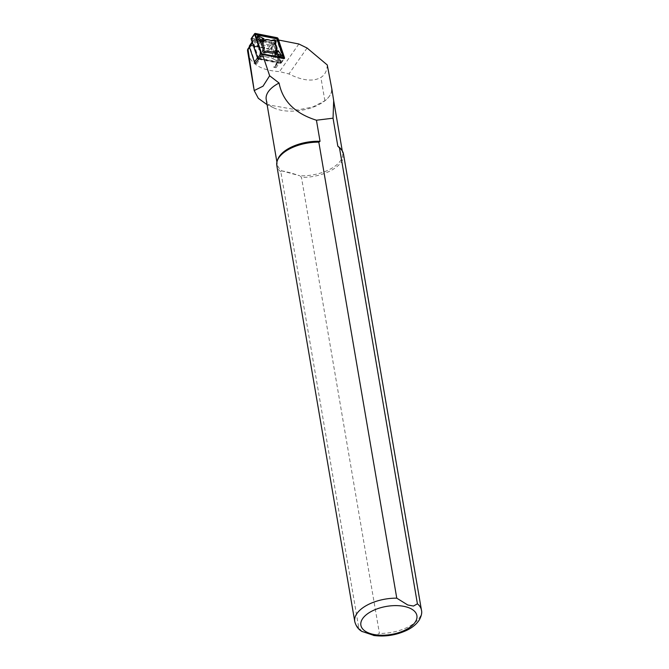 <?xml version="1.0" encoding="UTF-8"?>
<svg xmlns="http://www.w3.org/2000/svg" width="669" height="669" viewBox="0 0 669 669"><rect width="100%" height="100%" fill="white"/><g stroke="black" fill="none" stroke-linecap="round" stroke-linejoin="round"><path stroke-width="0.5" stroke-dasharray="3.35 2.51" d="M255.349 63.304L249.863 46.947A1.622 1.112 -145 0 1 249.938 46.077A1.622 1.112 -145 0 1 251.084 45.743L269.9 49.431L270.243 50.451L273.838 45.316L278.931 60.528L275.344 65.654L276.038 67.728L282.887 57.952L276.749 39.655L278.555 40.015M249.495 45.768A2.166 1.489 35 0 1 251.026 45.316L268.118 48.67A2.166 1.489 -145 0 1 269.473 49.347A2.166 1.489 -145 0 1 270.243 50.451M255.608 63.496A2.166 1.489 -145 0 0 256.62 63.915L255.474 63.689M269.9 49.431L276.749 39.655M256.62 63.915L260.208 58.788L277.301 62.142A2.166 1.489 35 0 0 278.831 61.682A2.166 1.489 35 0 0 278.931 60.528M258.602 59.232L262.323 53.913L282.887 57.952M276.038 67.728L273.713 67.268L277.301 62.142M327.275 64.968C327.074 69.961 325.443 73.757 322.383 76.383L320.886 77.462C313.042 81.852 302.396 80.681 288.933 73.941L279.517 71.616C261.403 70.421 250.816 64.216 247.764 53.002M262.499 54.457L262.323 53.913M331.682 89.521A33.149 16.591 -9.7 0 1 327.166 98.786A33.149 16.591 -9.7 0 1 273.838 107.901A33.149 16.591 -9.7 0 1 266.212 99.472M340.655 148.761A33.149 16.591 -9.7 0 1 342.612 152.967A33.149 16.591 -9.7 0 1 299.837 175.788L301.476 177.419L379.432 633.434L374.239 635.55M361.912 631.385L358.785 627.79L280.838 171.774L282.05 170.921C285.947 171.532 291.876 173.154 299.837 175.788L282.05 170.921A33.149 16.591 -9.7 0 1 277.259 164.139A33.149 16.591 -9.7 0 1 277.719 159.523M331.849 90.466A33.425 16.725 -9.7 0 1 327.358 98.594A33.425 16.725 -9.7 0 1 324.866 100.776L312.707 107.04L297.437 109.959L267.098 104.673M280.838 171.774A33.826 16.934 -9.7 0 1 276.807 165.486M343.498 154.087A33.826 16.934 -9.7 0 1 301.476 177.419M273.713 67.268A2.166 1.489 35 0 0 275.235 66.816A2.166 1.489 35 0 0 275.344 65.654M268.118 48.67L271.706 43.544L254.613 40.19A2.166 1.489 35 0 0 253.091 40.642A2.166 1.489 35 0 0 252.982 41.796L258.083 57.007A2.166 1.489 -145 0 0 260.208 58.788M271.706 43.544A2.166 1.489 -145 0 1 273.838 45.316M259.647 55.31L260.149 52.408A8.413 5.77 -145 0 1 259.94 45.208A8.413 5.77 -145 0 1 267.851 44.798L270.987 44.095A1.514 1.037 -145 0 1 272.467 44.555A1.514 1.037 -145 0 1 273.086 45.852L272.584 48.753A8.413 5.77 -145 0 1 272.969 55.77A8.413 5.77 -145 0 1 265.551 56.656A8.413 5.77 -145 0 1 264.882 56.363L261.746 57.066A1.514 1.037 -145 0 1 260.86 56.965A1.514 1.037 -145 0 1 260.032 56.388A1.514 1.037 -145 0 1 259.647 55.31L260.55 56.848L264.314 56.112A7.443 5.101 35 0 0 265.242 56.53A7.443 5.101 35 0 0 271.882 55.652A7.443 5.101 35 0 0 271.254 49.263L271.806 46.069L271.054 45.442L267.608 46.211A7.443 5.101 35 0 0 260.274 46.404A7.443 5.101 35 0 0 260.667 53.068L260.116 56.255M258.083 58.379L258.786 58.078L280.395 62.317L273.947 43.084L252.338 38.844L258.619 58.822L280.236 63.062L280.646 62.66L274.073 43.226L252.046 38.743L251.636 39.153L258.619 58.822M254.387 41.846A1.514 1.037 -145 0 1 254.329 40.516A1.514 1.037 -145 0 1 255.792 40.458L261.027 43.025L257.632 46.37L254.387 41.846L257.172 45.651L259.187 43.661L255.19 41.695L254.688 42.189M278.346 59.324A1.514 1.037 -145 0 1 278.446 60.603A1.514 1.037 -145 0 1 277.1 60.77A1.514 1.037 -145 0 1 276.941 60.703L271.706 58.144L275.093 54.791L278.346 59.324L277.234 60.135L274.75 56.673L272.726 58.663L276.79 60.653L277.234 60.135M258.677 59.248L280.294 63.488A1.079 0.744 35 0 0 281.114 62.677L274.666 43.452A1.079 0.744 35 0 0 273.604 42.565L251.987 38.325A1.079 0.744 35 0 0 251.218 38.551M258.594 36.159A1.514 1.037 -145 0 1 258.752 36.235L263.987 38.794M270.142 40.282A8.413 5.77 -145 0 1 270.811 40.566L271.38 40.826M274.825 39.973A1.514 1.037 -145 0 1 275.661 40.55M280.646 62.66L280.395 62.317L280.236 63.062M264.882 56.363L264.314 56.112M272.584 48.753L271.254 49.263M267.851 44.798L267.608 46.211M260.149 52.408L260.667 53.068M257.632 46.37L257.172 45.651M261.027 43.025L259.187 43.661M275.093 54.791L274.75 56.673M271.706 58.144L272.726 58.663M324.866 100.776L320.886 77.462M307.079 48.026L288.933 73.941M298.859 43.995L279.517 71.616M251.084 45.743L247.555 50.777M249.863 46.947L249.545 47.399M358.785 627.79A33.826 16.934 -9.7 0 1 354.754 621.501M421.445 610.103A33.826 16.934 -9.7 0 1 379.432 633.434M252.364 42.691L252.982 41.796M257.465 57.894L258.083 57.007M251.026 45.316L254.613 40.19M280.294 63.488L283.706 58.613M281.114 62.677L284.526 57.81M251.987 38.325L255.399 33.45M273.604 42.565L277.008 37.69M274.666 43.452L278.078 38.576M273.663 42.983L274.19 43.435M261.746 57.066L260.868 56.882M273.086 45.852L271.806 46.069M270.987 44.095L271.054 45.442M255.792 40.458L255.19 41.695M342.612 152.967L342.26 150.885M333.772 101.245L333.68 100.668M277.259 164.139L276.907 162.057M273.838 107.901L267.667 104.949M249.938 46.077L249.378 46.889M275.235 66.816L278.831 61.682M252.138 42.005L253.091 40.642M281.055 63.262L284.467 58.387"/><path stroke-width="1" d="M255.608 63.496A2.166 1.489 -145 0 1 255.349 63.304A2.166 1.489 -145 0 1 254.488 62.133L257.465 57.894M258.602 59.232L255.349 63.304M278.555 40.015L298.859 43.995L307.079 48.026L327.275 64.968L331.908 89.337A33.425 16.725 -9.7 0 1 331.849 90.466M253.693 87.681L247.555 50.777C247.538 49.381 247.706 48.962 248.048 49.539L254.195 90.574L263.017 86.192L269.649 75.773L262.323 53.913M249.378 46.889L247.789 49.155L248.048 49.539L249.545 47.399M276.907 162.057L266.212 99.472A33.149 16.591 -9.7 0 1 279.082 83.04L269.649 75.773M331.908 89.337L333.68 100.668L333.045 118.196L337.828 146.177A33.149 16.591 -9.7 0 1 340.655 148.761L341.491 149.797A33.826 16.934 -9.7 0 1 343.498 154.087L421.445 610.103A33.826 16.934 -9.7 0 0 417.414 603.823L339.467 147.807L337.828 146.177M396.767 598.17A33.826 16.934 -9.7 0 0 354.754 621.501L276.807 165.486A33.826 16.934 -9.7 0 1 277.275 160.777L277.719 159.523A33.149 16.591 -9.7 0 1 320.041 141.31L318.82 142.154L396.767 598.17L407.772 604.993L413.492 606.047L417.414 603.823M279.082 83.04C282.594 101.119 295.046 113.513 316.437 120.219L320.041 141.31M267.098 104.673L258.343 98.343L254.195 90.574M316.437 120.219L333.045 118.196M277.275 160.777A33.826 16.934 -9.7 0 1 318.82 142.154M339.467 147.807A33.826 16.934 -9.7 0 1 341.491 149.797M374.239 635.55L361.912 631.385M252.138 42.005L249.495 45.768A2.166 1.489 35 0 0 249.395 46.93L254.488 62.133M254.63 33.676L251.218 38.551A1.079 0.744 35 0 0 251.168 39.128L257.615 58.354A1.079 0.744 35 0 0 258.677 59.248L262.089 54.373L283.706 58.613A1.079 0.744 35 0 0 284.526 57.81L278.078 38.576A1.079 0.744 35 0 0 277.008 37.69L255.399 33.45A1.079 0.744 35 0 0 254.58 34.253L261.027 53.487A1.079 0.744 35 0 0 262.089 54.373M283.648 58.195L284.049 57.785L277.075 38.116L255.458 33.876L255.048 34.278L261.621 53.712L283.648 58.195L276.907 38.861L255.29 34.621L261.73 53.813M274.666 53.913L278.053 50.56L281.306 55.092A1.514 1.037 -145 0 1 281.365 56.422A1.514 1.037 -145 0 1 279.901 56.48L274.666 53.913L276.498 53.277L280.503 55.243L281.005 54.741L278.521 51.279L276.498 53.277M262.967 38.267L263.987 38.794L260.592 42.147L257.348 37.615A1.514 1.037 -145 0 1 257.247 36.335A1.514 1.037 -145 0 1 258.594 36.159L258.46 36.803L260.943 40.265L262.967 38.267L258.903 36.285M275.436 40.299L275.661 40.55A1.514 1.037 -145 0 1 276.046 41.629L275.544 44.53A8.413 5.77 -145 0 1 275.753 51.73A8.413 5.77 -145 0 1 267.843 52.14L264.707 52.834A1.514 1.037 -145 0 1 263.226 52.383A1.514 1.037 -145 0 1 262.608 51.078L263.109 48.176A8.413 5.77 -145 0 1 262.716 41.16A8.413 5.77 -145 0 1 270.142 40.282L270.452 40.408A7.443 5.101 35 0 0 263.803 41.286A7.443 5.101 35 0 0 264.439 47.675L263.887 50.869L264.64 51.496L268.085 50.727A7.443 5.101 35 0 0 275.419 50.526A7.443 5.101 35 0 0 275.026 43.87L275.436 40.299L271.38 40.826A7.443 5.101 35 0 0 270.452 40.408M270.836 40.566L273.947 39.872A1.514 1.037 -145 0 1 274.825 39.973L275.143 40.09M261.805 53.863L284.049 57.785M263.109 48.176L264.439 47.675M275.544 44.53L275.026 43.87M267.843 52.14L268.085 50.727M260.592 42.147L260.943 40.265M278.053 50.56L278.521 51.279M406.225 606.9A28.416 14.225 -9.7 0 1 399.376 632.431A28.416 14.225 -9.7 0 1 361.059 621.944A28.416 14.225 -9.7 0 1 406.225 606.9M249.395 46.93L252.364 42.691M257.615 58.354L261.027 53.487M251.168 39.128L254.58 34.253M277.602 38.559L276.907 38.861L277.075 38.116M264.707 52.834L264.64 51.496M262.608 51.078L263.887 50.869M273.947 39.872L274.825 40.056M276.046 41.629L275.578 40.684M257.348 37.615L258.46 36.803M279.901 56.48L280.503 55.243M342.26 150.885L333.772 101.245M354.754 621.501C356.025 626.318 358.559 629.696 362.347 631.661M373.611 635.458C384.993 636.963 395.998 635.274 406.643 630.374C412.43 627.597 416.687 624.052 419.413 619.737C421.487 615.831 422.164 612.62 421.445 610.103"/></g></svg>

